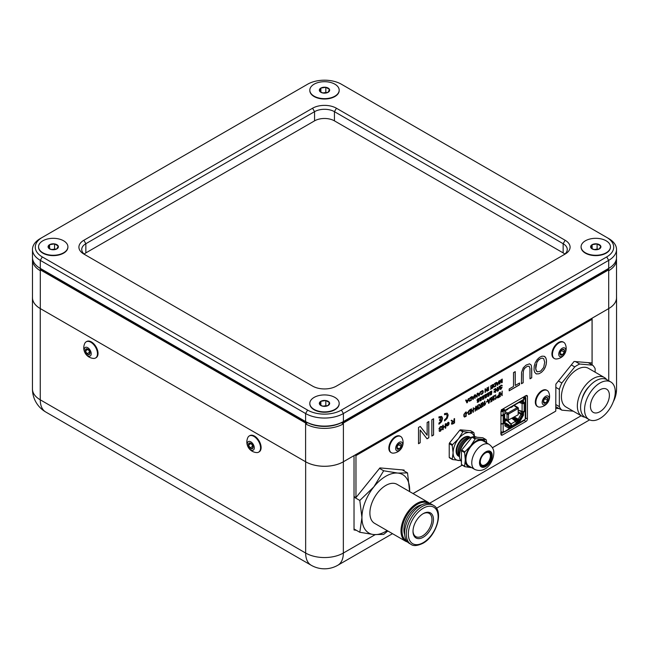 <?xml version="1.0" encoding="UTF-8"?>
<svg xmlns="http://www.w3.org/2000/svg" width="649" height="649" viewBox="0 0 649 649"><rect width="100%" height="100%" fill="white"/><g stroke="black" fill="none" stroke-linecap="round" stroke-linejoin="round"><path stroke-width="0.97" d="M490.401 455.947A7.147 4.121 -60 0 1 487.285 463.135A7.147 4.121 -60 0 1 481.777 465.049A7.147 4.121 -60 0 1 480.301 461.78A7.147 4.121 -60 0 1 483.416 454.592A7.147 4.121 -60 0 1 488.924 452.678A7.147 4.121 -60 0 1 490.401 455.947M470.557 437.596A11.074 6.393 120 0 0 470.046 437.239A11.074 6.393 120 0 0 461.512 440.209A11.074 6.393 120 0 0 456.677 451.355A11.074 6.393 120 0 0 458.973 456.417A11.074 6.393 120 0 0 459.541 456.685M470.314 437.718A10.879 6.279 120 0 0 462.218 441.434A10.879 6.279 120 0 0 457.902 451.899A10.879 6.279 120 0 0 459.516 456.417M469.56 438.132A10.879 6.279 120 0 0 458.916 452.483A10.879 6.279 120 0 0 459.5 455.557M466.59 440.411A10.879 6.279 120 0 0 459.995 451.842M476.796 437.248A14.448 8.34 120 0 0 465.714 441.296A14.448 8.34 120 0 0 459.5 455.736A14.448 8.34 120 0 0 461.431 461.52M489.216 444.411L483.383 441.044A14.448 8.34 120 0 0 472.245 444.914A14.448 8.34 120 0 0 465.941 459.451A14.448 8.34 120 0 0 468.935 466.063L474.768 469.438A14.448 8.34 -60 0 1 471.774 462.818A14.448 8.34 -60 0 1 478.086 448.281A14.448 8.34 -60 0 1 489.216 444.411C492.575 447.031 494.108 449.984 493.808 453.262C493.443 462.145 485.557 473.989 474.768 469.438M479.595 462.769A8.859 5.111 120 0 0 481.428 466.826A8.859 5.111 120 0 0 488.251 464.457A8.859 5.111 120 0 0 492.12 455.541A8.859 5.111 120 0 0 490.287 451.485A8.859 5.111 120 0 0 483.456 453.854A8.859 5.111 120 0 0 479.595 462.769M470.046 437.239L469.495 436.923A11.074 6.393 120 0 0 460.96 439.892A11.074 6.393 120 0 0 456.125 451.031A11.074 6.393 120 0 0 458.421 456.101L458.973 456.417M474.281 436.647A15.357 8.867 120 0 0 469.389 432.518A15.357 8.867 120 0 0 458.527 438.789A15.357 8.867 120 0 0 453.099 452.783A15.357 8.867 120 0 0 458.527 460.506A15.357 8.867 120 0 0 460.579 460.384M449.23 457.415L452.223 459.143A17.507 10.108 120 0 0 452.499 459.541L449.514 457.821A17.507 10.108 120 0 1 449.23 457.415L449.23 443.689A17.507 10.108 120 0 1 449.514 442.959L459.808 430.149A17.507 10.108 120 0 1 460.376 429.825L470.671 430.749L473.656 432.469A17.507 10.108 120 0 1 473.94 432.875L474.589 436.655M449.514 442.959L452.499 444.687A17.507 10.108 120 0 0 452.223 445.409L449.23 443.689M460.376 429.825L463.362 431.553A17.507 10.108 120 0 0 462.802 431.877L459.808 430.149M463.362 431.553L469.389 432.518L473.656 432.469M452.499 444.687L458.527 438.789L462.802 431.877M452.223 459.143L453.099 452.783L452.223 445.409M460.717 460.603L452.499 459.541M485.987 442.553A15.357 8.867 120 0 0 481.59 439.56A15.357 8.867 120 0 0 470.728 445.831A15.357 8.867 120 0 0 465.301 459.825A15.357 8.867 120 0 0 470.728 467.556A15.357 8.867 120 0 0 471.547 467.572M464.587 466.282A17.507 10.108 120 0 0 464.871 466.68L461.715 464.862A17.507 10.108 120 0 1 461.431 464.457L464.587 466.282L465.301 459.825L464.587 452.556L461.431 450.731L461.431 464.457M464.871 451.826L470.728 445.831L475.165 439.016A17.507 10.108 120 0 1 475.733 438.692L472.577 436.866A17.507 10.108 120 0 0 472.01 437.199L461.715 450L464.871 451.826A17.507 10.108 120 0 0 464.587 452.556M461.715 450A17.507 10.108 120 0 0 461.431 450.731M475.165 439.016L472.01 437.199M486.75 442.991L486.312 440.014A17.507 10.108 120 0 0 486.028 439.608L482.872 437.791L472.577 436.866M475.733 438.692L486.028 439.608M470.728 467.556L464.871 466.68M610.774 381.961L606.799 379.657A21.709 12.534 120 0 0 595.936 380.736A21.709 12.534 120 0 0 581.755 399.873A21.709 12.534 120 0 0 585.082 417.266L589.057 419.562A21.709 12.534 120 0 0 599.919 418.491A21.709 12.534 120 0 0 614.1 399.354A21.709 12.534 120 0 0 610.774 381.961A21.709 12.534 120 0 0 599.919 383.032A21.709 12.534 120 0 0 585.731 402.169A21.709 12.534 120 0 0 589.057 419.562M606.685 379.6A22.358 12.907 120 0 0 604.333 377.491L588.424 368.308A22.358 12.907 120 0 0 577.245 369.411A22.358 12.907 120 0 0 562.634 389.116A22.358 12.907 120 0 0 566.066 407.037L581.975 416.22A22.358 12.907 120 0 0 584.968 417.202M604.333 377.491A22.358 12.907 120 0 0 593.154 378.602A22.358 12.907 120 0 0 578.551 398.308A22.358 12.907 120 0 0 581.975 416.22M599.919 389.822A13.394 7.731 120 0 0 591.166 401.626A13.394 7.731 120 0 0 593.218 412.358A13.394 7.731 120 0 0 599.919 411.701A13.394 7.731 120 0 0 608.665 399.898A13.394 7.731 120 0 0 606.612 389.157A13.394 7.731 120 0 0 599.919 389.822M588.213 362.621L592.651 365.184L579.735 364.032A27.42 15.836 120 0 0 574.754 366.904L561.839 382.975A27.42 15.836 120 0 0 559.349 389.392L559.349 406.615A27.42 15.836 120 0 0 561.839 410.16L573.245 411.182M579.735 364.032L575.29 361.461M571.307 364.916L574.754 366.904M595.141 372.185L595.141 368.729A27.42 15.836 120 0 0 592.651 365.184M555.763 406.655L561.839 410.16M559.349 406.615L555.763 404.546M555.763 387.323L559.349 389.392M561.839 382.975L558.391 380.987M589.47 386.114A16.59 9.581 120 0 0 582.015 399.038M385.798 485.452A22.504 12.988 -60 0 1 397.05 484.341L428.17 502.302A22.504 12.988 -60 0 0 416.918 503.421A22.504 12.988 -60 0 0 402.218 523.248A22.504 12.988 -60 0 0 405.666 541.274L374.554 523.313A22.504 12.988 -60 0 1 371.106 505.279A22.504 12.988 -60 0 1 385.798 485.452M422.848 513.854A13.394 7.731 -60 0 1 429.176 513.4A13.394 7.731 -60 0 1 431.228 524.132A13.394 7.731 -60 0 1 422.475 535.936A13.394 7.731 -60 0 1 415.782 536.601A13.394 7.731 -60 0 1 413.007 530.89M423.229 537.25A14.465 8.356 -60 0 1 413.007 531.344A14.465 8.356 -60 0 1 423.229 513.627L423.229 513.627A14.465 8.356 -60 0 1 433.459 519.533A14.465 8.356 -60 0 1 423.229 537.25M420.536 505.506A22.504 12.996 -60 0 1 431.788 504.395L433.475 505.368A22.504 12.996 -60 0 0 422.223 506.48A22.504 12.996 -60 0 0 407.523 526.307A22.504 12.996 -60 0 0 410.971 544.341L409.284 543.367A22.504 12.996 -60 0 1 405.836 525.333A22.504 12.996 -60 0 1 420.536 505.506M404.692 534.703A19.129 11.041 -60 0 1 417.421 506.463A19.129 11.041 -60 0 1 421.988 504.744M387.826 530.979L383.673 534.419L373.873 534.581L359.806 532.285L354.021 528.943M359.806 532.285L361.939 517.602L359.806 500.46L354.021 497.126M359.806 500.46L373.873 486.847L383.673 470.776L379.47 468.351M383.673 470.776L397.732 473.072L407.531 472.91L402.339 469.908M407.531 472.91L409.641 491.609A33.748 19.486 120 0 0 409.665 490.044A33.748 19.486 120 0 0 397.732 473.072A33.748 19.486 120 0 0 373.873 486.847A33.748 19.486 120 0 0 361.939 517.602A33.748 19.486 120 0 0 373.873 534.581A33.748 19.486 120 0 0 387.129 530.574M396.88 447.94A3.221 1.858 120 0 0 397.277 448.994A3.221 1.858 120 0 0 399.338 448.93A3.221 1.858 120 0 0 401.204 446.35A3.221 1.858 120 0 0 401.017 443.835A3.221 1.858 120 0 0 399.143 443.778A3.221 1.858 120 0 0 398.957 443.9A3.221 1.858 120 0 0 397.083 446.48A3.221 1.858 120 0 0 396.872 447.729A3.221 1.858 120 0 0 396.88 447.94M396.872 447.559L397.277 448.994L399.338 448.93L401.204 446.35L401.017 443.835L398.957 443.9M400.693 436.501L400.141 436.177A9.362 5.403 120 0 0 392.677 438.959A9.362 5.403 120 0 0 388.865 448.719A9.362 5.403 120 0 0 390.779 452.385L391.331 452.71A9.362 5.403 120 0 0 393.408 453.132A10.571 10.571 0 0 0 402.096 438.083A9.362 5.403 120 0 0 400.693 436.501A9.362 5.403 120 0 0 395.468 437.304A9.362 5.403 120 0 0 389.416 449.043A9.362 5.403 120 0 0 391.331 452.71M398.859 442.569A4.932 2.847 120 0 0 395.671 448.751A4.932 2.847 120 0 0 399.435 450.26A4.932 2.847 120 0 0 402.623 444.078A4.932 2.847 120 0 0 398.859 442.569M543.359 401.853A3.221 1.858 120 0 0 543.724 402.932A3.221 1.858 120 0 0 545.76 402.94A3.221 1.858 120 0 0 547.667 400.392A3.221 1.858 120 0 0 547.537 397.837A3.221 1.858 120 0 0 545.631 397.756A3.221 1.858 120 0 0 545.501 397.837A3.221 1.858 120 0 0 543.594 400.376A3.221 1.858 120 0 0 543.351 401.699A3.221 1.858 120 0 0 543.359 401.853M543.359 401.48L543.724 402.932L545.76 402.94L547.667 400.392L547.537 397.837L545.501 397.837M547.172 390.471L546.62 390.154A9.362 5.403 120 0 0 539.238 392.848A9.362 5.403 120 0 0 535.336 402.51A9.362 5.403 120 0 0 537.267 406.363L537.818 406.68A9.362 5.403 120 0 0 539.895 407.101A10.571 10.571 0 0 0 548.583 392.053A9.362 5.403 120 0 0 547.172 390.471A9.362 5.403 120 0 0 542.118 391.169A9.362 5.403 120 0 0 535.887 402.826A9.362 5.403 120 0 0 537.818 406.68M545.428 396.482A4.932 2.847 120 0 0 542.15 402.623A4.932 2.847 120 0 0 545.833 404.286A4.932 2.847 120 0 0 549.111 398.145A4.932 2.847 120 0 0 545.428 396.482M559.957 353.81A3.221 1.858 120 0 0 560.363 354.849A3.221 1.858 120 0 0 562.432 354.76A3.221 1.858 120 0 0 564.297 352.172A3.221 1.858 120 0 0 564.086 349.665A3.221 1.858 120 0 0 562.229 349.633A3.221 1.858 120 0 0 562.018 349.762A3.221 1.858 120 0 0 560.16 352.35A3.221 1.858 120 0 0 559.949 353.575A3.221 1.858 120 0 0 559.957 353.81M559.957 353.429L560.363 354.849L562.432 354.76L564.297 352.172L564.086 349.665L562.018 349.762M563.77 342.348L563.218 342.023A9.362 5.403 120 0 0 555.731 344.83A9.362 5.403 120 0 0 551.95 354.63A9.362 5.403 120 0 0 553.857 358.232L554.408 358.556A9.362 5.403 120 0 0 556.485 358.978A10.571 10.571 0 0 0 565.174 343.929A9.362 5.403 120 0 0 563.77 342.348A9.362 5.403 120 0 0 558.489 343.191A9.362 5.403 120 0 0 552.502 354.954A9.362 5.403 120 0 0 554.408 358.556M561.904 348.432A4.932 2.847 120 0 0 558.757 354.63A4.932 2.847 120 0 0 562.545 356.082A4.932 2.847 120 0 0 565.693 349.892A4.932 2.847 120 0 0 561.904 348.432M251.187 448.67A3.221 1.858 -120 0 0 252.258 448.727A3.221 1.858 -120 0 0 253.086 447.177A3.221 1.858 -120 0 0 253.053 446.723A3.221 1.858 -120 0 0 251.601 443.851A3.221 1.858 -120 0 0 250.806 443.226A3.221 1.858 -120 0 0 249.354 442.991A3.221 1.858 -120 0 0 248.559 445.003A3.221 1.858 -120 0 0 250.011 447.867A3.221 1.858 -120 0 0 251.187 448.67M250.96 443.324L249.354 442.991L248.559 445.003L250.011 447.867L252.258 448.727L253.053 446.723M258.618 452.158L259.178 451.834A9.362 5.403 -120 0 0 260.379 443.624A9.362 5.403 -120 0 0 253.394 435.56A9.362 5.403 -120 0 0 249.816 435.625L249.265 435.95A9.362 5.403 -120 0 0 247.861 437.531A10.571 10.571 0 0 0 256.55 452.58A9.362 5.403 -120 0 0 258.618 452.158A9.362 5.403 -120 0 0 260.468 446.553A9.362 5.403 -120 0 0 252.842 435.885A9.362 5.403 -120 0 0 249.265 435.95M247.374 444.549A4.932 2.847 -120 0 0 251.39 450.163A4.932 2.847 -120 0 0 254.246 447.177A4.932 2.847 -120 0 0 250.23 441.555A4.932 2.847 -120 0 0 247.374 444.549M88.134 354.532A3.221 1.858 -120 0 0 89.197 354.565A3.221 1.858 -120 0 0 90.008 353.024A3.221 1.858 -120 0 0 89.976 352.537A3.221 1.858 -120 0 0 88.507 349.681A3.221 1.858 -120 0 0 87.729 349.081A3.221 1.858 -120 0 0 86.26 348.846A3.221 1.858 -120 0 0 85.49 350.874A3.221 1.858 -120 0 0 86.958 353.737A3.221 1.858 -120 0 0 88.134 354.532M88.507 349.681L86.26 348.846L85.49 350.874L86.958 353.737L89.197 354.565L89.976 352.537M95.541 358.005L96.093 357.68A9.362 5.403 -120 0 0 97.285 349.43A9.362 5.403 -120 0 0 90.252 341.382A9.362 5.403 -120 0 0 86.739 341.471L86.187 341.796A9.362 5.403 -120 0 0 84.784 343.378A10.571 10.571 0 0 0 93.464 358.426A9.362 5.403 -120 0 0 95.541 358.005A9.362 5.403 -120 0 0 97.374 352.318A9.362 5.403 -120 0 0 89.7 341.707A9.362 5.403 -120 0 0 86.187 341.796M84.297 350.436A4.932 2.847 -120 0 0 88.345 356.025A4.932 2.847 -120 0 0 91.16 352.983A4.932 2.847 -120 0 0 87.12 347.393A4.932 2.847 -120 0 0 84.297 350.436M49.584 248.892A5.16 2.977 0 0 0 51.896 249.662A5.16 2.977 0 0 0 56.877 248.892A5.16 2.977 0 0 0 58.215 246.02A5.16 2.977 0 0 0 54.565 243.91A5.16 2.977 0 0 0 49.584 244.681A5.16 2.977 0 0 0 48.253 247.561A5.16 2.977 0 0 0 49.584 248.892M50.078 248.94L51.896 249.662L56.877 248.892L58.215 246.02L54.565 243.91L49.584 244.681L48.253 247.561L50.078 248.94M38.559 246.977A14.684 8.478 0 0 0 38.551 247.164A14.684 8.478 0 0 0 47.612 254.992A14.684 8.478 0 0 0 63.61 253.151A14.684 8.478 0 0 0 67.91 247.164A14.684 8.478 0 0 0 67.91 246.977M42.85 240.795A14.684 8.478 0 0 0 38.551 246.79A14.684 8.478 0 0 0 47.612 254.619A14.684 8.478 0 0 0 63.61 252.786A14.684 8.478 0 0 0 67.91 246.79A14.684 8.478 0 0 0 58.848 238.962A14.684 8.478 0 0 0 42.85 240.795M320.857 92.28A5.16 2.977 0 0 0 323.17 93.05A5.16 2.977 0 0 0 328.143 92.28A5.16 2.977 0 0 0 329.481 89.408A5.16 2.977 0 0 0 325.83 87.299A5.16 2.977 0 0 0 320.857 88.069A5.16 2.977 0 0 0 319.519 90.941A5.16 2.977 0 0 0 320.857 92.28M321.344 92.32L323.17 93.05L328.143 92.28L329.481 89.408L325.83 87.299L320.857 88.069L319.519 90.941L321.344 92.32M309.824 90.357A14.684 8.478 0 0 0 309.816 90.544A14.684 8.478 0 0 0 318.878 98.372A14.684 8.478 0 0 0 334.884 96.539A14.684 8.478 0 0 0 339.184 90.544A14.684 8.478 0 0 0 339.176 90.357M314.116 84.183A14.684 8.478 0 0 0 309.816 90.17A14.684 8.478 0 0 0 318.878 98.007A14.684 8.478 0 0 0 334.884 96.166A14.684 8.478 0 0 0 339.184 90.17A14.684 8.478 0 0 0 330.122 82.342A14.684 8.478 0 0 0 314.116 84.183M592.123 248.892A5.16 2.977 0 0 0 594.435 249.662A5.16 2.977 0 0 0 599.416 248.892A5.16 2.977 0 0 0 600.747 246.02A5.16 2.977 0 0 0 597.104 243.91A5.16 2.977 0 0 0 592.123 244.681A5.16 2.977 0 0 0 590.785 247.561A5.16 2.977 0 0 0 592.123 248.892M592.61 248.94L594.435 249.662L599.416 248.892L600.747 246.02L597.104 243.91L592.123 244.681L590.785 247.561L592.61 248.94M581.09 246.977A14.684 8.478 0 0 0 581.09 247.164A14.684 8.478 0 0 0 590.152 254.992A14.684 8.478 0 0 0 606.15 253.151A14.684 8.478 0 0 0 610.449 247.164A14.684 8.478 0 0 0 610.441 246.977M585.39 240.795A14.684 8.478 0 0 0 581.09 246.79A14.684 8.478 0 0 0 590.152 254.619A14.684 8.478 0 0 0 606.15 252.786A14.684 8.478 0 0 0 610.449 246.79A14.684 8.478 0 0 0 601.388 238.962A14.684 8.478 0 0 0 585.39 240.795M320.857 405.511A5.16 2.977 0 0 0 323.17 406.282A5.16 2.977 0 0 0 328.143 405.511A5.16 2.977 0 0 0 329.481 402.631A5.16 2.977 0 0 0 325.83 400.53A5.16 2.977 0 0 0 320.857 401.301A5.16 2.977 0 0 0 319.519 404.173A5.16 2.977 0 0 0 320.857 405.511M321.344 405.552L323.17 406.282L328.143 405.511L329.481 402.631L325.83 400.53L320.857 401.301L319.519 404.173L321.344 405.552M309.824 403.589A14.684 8.478 0 0 0 309.816 403.775A14.684 8.478 0 0 0 318.878 411.604A14.684 8.478 0 0 0 334.884 409.77A14.684 8.478 0 0 0 339.184 403.775A14.684 8.478 0 0 0 339.176 403.589M314.116 397.407A14.684 8.478 0 0 0 309.816 403.402A14.684 8.478 0 0 0 318.878 411.231A14.684 8.478 0 0 0 334.884 409.397A14.684 8.478 0 0 0 339.184 403.402A14.684 8.478 0 0 0 330.122 395.574A14.684 8.478 0 0 0 314.116 397.407M608.697 268.937L608.697 269.822L608.697 268.937A25.652 14.805 180 0 1 607.935 269.392L342.64 422.556A25.652 14.805 180 0 1 341.853 422.994L343.394 423.87L343.394 461.755L608.697 308.591L608.697 270.235M343.394 461.755A26.723 15.43 180 0 1 343.216 461.861A26.65 15.381 0 0 0 343.345 461.788L354.021 455.622L354.021 529.957L356.374 530.306M592.099 364.86L592.099 318.172L608.746 308.559A26.65 15.381 0 0 0 608.867 308.486A26.723 15.43 180 0 1 608.697 308.591M40.303 270.698L40.303 308.591A26.723 15.43 180 0 1 40.133 308.486A26.65 15.381 0 0 0 40.254 308.559L305.655 461.788A26.65 15.381 0 0 0 305.784 461.861A26.723 15.43 180 0 1 305.606 461.755L305.606 423.87L307.147 422.994A25.652 14.805 180 0 1 306.36 422.556L41.065 269.392A25.652 14.805 180 0 1 40.303 268.937L40.303 270.698A26.723 15.43 180 0 1 32.482 259.787A26.723 15.43 180 0 1 32.555 258.643M40.303 308.591L305.606 461.755M32.482 259.787L32.482 297.68A26.723 15.43 0 0 0 40.133 308.486A26.65 15.381 0 0 1 32.45 297.68A26.65 15.381 0 0 1 32.482 296.95M616.445 258.643A26.723 15.43 180 0 1 616.518 259.787A26.723 15.43 180 0 1 608.697 270.698L608.697 269.822L343.394 422.994L343.394 423.87A26.723 15.43 180 0 1 305.606 423.87L305.606 422.994L40.303 269.822M305.784 461.861A26.723 15.43 0 0 0 343.216 461.861A26.65 15.381 0 0 1 305.784 461.861M306.36 422.556L306.604 422.142L41.301 268.978A25.311 14.611 180 0 1 41.276 268.962L306.604 422.142A25.311 14.611 180 0 0 342.396 422.142L607.699 268.978A25.311 14.611 180 0 1 607.699 268.978L608.697 268.402L607.699 268.978L607.935 269.392M616.518 259.787L616.518 297.68A26.723 15.43 180 0 1 608.867 308.486A26.65 15.381 0 0 0 616.55 297.68A26.65 15.381 0 0 0 616.518 296.95M307.147 422.994L305.606 422.994M343.394 422.994L341.853 422.994M320.857 405.244L320.857 401.301M326.439 406.063L325.83 405.714L325.83 400.53M325.83 405.714L322.804 406.185M592.123 248.632L592.123 244.681M597.705 249.451L597.104 249.102L597.104 243.91M597.104 249.102L594.078 249.565M320.857 92.012L320.857 88.069M326.439 92.831L325.83 92.483L325.83 87.299M325.83 92.483L322.804 92.953M49.584 248.632L49.584 244.681M55.173 249.451L54.565 249.102L54.565 243.91M54.565 249.102L51.539 249.565M341.406 84.232A23.908 13.799 0 0 0 307.594 84.232L42.299 237.396A23.908 13.799 0 0 0 42.29 237.396A23.908 13.799 0 0 0 42.299 256.923L307.594 410.087A23.908 13.799 0 0 0 341.406 410.087L606.701 256.923A23.908 13.799 0 0 0 606.71 237.396L341.406 84.232M606.71 237.396L608.697 238.548L606.701 237.396A23.908 13.799 0 0 0 606.701 237.396L608.697 238.548A26.723 15.43 180 0 1 616.518 249.459A26.723 15.43 180 0 1 608.697 260.363L343.394 413.535A26.723 15.43 180 0 1 305.606 413.535L40.303 260.363A26.723 15.43 180 0 1 32.482 249.459A26.723 15.43 180 0 1 40.303 238.548L42.299 237.396M307.594 410.087L305.606 413.535L305.606 421.574A26.723 15.43 0 0 0 343.394 421.574L608.697 268.402A26.723 15.43 0 0 0 616.518 257.491L616.518 249.459M32.482 249.459L32.482 257.491A26.723 15.43 0 0 0 40.303 268.402L40.303 260.363L42.299 256.923M341.406 410.087L343.394 413.535L343.394 421.574L342.396 422.142L342.64 422.556M312.567 386.09L83.859 254.051A16.874 9.743 180 0 1 83.859 240.268L312.567 108.229A16.874 9.743 180 0 1 336.433 108.229L565.141 240.268A16.874 9.743 180 0 1 565.141 254.051L336.433 386.09A16.874 9.743 180 0 1 312.567 386.09M563.178 255.187A14.059 8.121 0 0 0 567.267 249.459A14.059 8.121 0 0 0 563.154 243.716L334.446 111.669A14.059 8.121 0 0 0 314.554 111.669L85.846 243.716A14.059 8.121 0 0 0 81.733 249.459A14.059 8.121 0 0 0 85.822 255.187M564.8 254.051A14.059 8.121 0 0 0 563.154 252.899L334.446 120.86A14.059 8.121 0 0 0 314.554 120.86L85.846 252.899A14.059 8.121 0 0 0 84.2 254.051M555.763 408.31L559.154 408.61M555.106 411.547L492.453 447.721M462.242 465.163L413.04 493.573M88.094 349.324L89.951 352.399M89.538 352.245L86.958 353.737M88.069 349.389L85.49 350.874M251.163 443.462L253.029 446.544M252.591 446.374L250.011 447.867M251.139 443.51L248.559 445.003M441.377 418.118L439.584 419.603L439.584 420.706L441.498 419.595L440.541 421.736L438.927 423.083L438.927 424.195L441.58 421.607L442.545 418.443L441.58 416.398L438.927 416.869L438.927 417.98L440.541 417.461L441.377 418.118M444.557 413.616L444.516 414.752L446.48 414.354L447.153 415.782L446.48 417.997L444.516 419.854L444.516 420.966L447.177 418.37L448.143 415.214L447.177 413.17L444.557 413.616M545.501 366.709L543.797 369.873L541.542 372.283L538.913 373.792L536.415 373.913L534.792 372.477L534.054 370.011L534.184 366.255L535.247 362.686L537.194 359.562L539.489 357.388L541.98 356.179L544.243 356.277L545.777 357.842L546.442 360.325L546.239 364.065L545.144 367.553M431.845 436.023L431.845 419.765L433.581 418.759L433.581 435.025L431.845 436.023M523.175 373.313L523.175 382.748L521.439 383.746L521.553 372.477L523.216 367.845L526.088 365.095L529.56 363.846L531.223 365.079L531.726 368.429L531.726 377.807L529.998 378.813L529.949 368.381L529.13 366.223L527.11 366.385L524.457 368.486L523.492 370.547L523.175 373.678M513.505 386.471L513.505 372.615L515.233 371.617L515.233 385.474L519.541 382.991L519.541 384.841L509.181 390.828L509.181 388.97L513.505 386.471M475.206 395.403L475.206 398.097L474.817 398.316L474.817 394.892L475.23 394.649L476.837 396.417L477.226 393.497L477.226 396.928L476.812 397.164L475.1 395.346L475.206 398.097M467.751 400.003L466.907 402.883L465.649 400.182L466.112 399.914L466.469 400.741L467.751 400.003M470.687 397.277L471.279 396.928L471.279 400.36L469.227 401.252L468.732 400.409L469.032 398.77L470.687 397.277M473.705 396.571L472.853 399.451L471.604 396.742L472.058 396.482L472.423 397.31L473.705 396.571M465.625 412.204L466.185 411.88L466.185 416.26L464.489 417.072L463.824 416.212L463.905 414.387L465.625 412.204M466.631 413.486L467.726 412.31L466.631 413.486M469.917 409.73L470.476 409.405L470.476 413.786L468.529 414.533L468.343 411.328L469.917 409.73M473.016 410.006L473.397 407.718L473.397 412.099L473.016 412.318L473.016 410.525L471.499 411.393L471.117 413.413L471.117 409.04L471.499 408.813L471.499 410.882L473.016 410.006M473.851 409.316L474.946 408.14L473.851 409.316M479.652 393.14L478.8 396.012L477.55 393.31L478.013 393.043L478.37 393.878L479.652 393.14M480.998 392.467L481.12 391.42L482.572 390.52L483.172 390.982L483.221 392.337L482.548 393.724L481.298 394.527L480.633 394.016L482.442 393.391L482.824 391.517L482.061 391.014L480.982 392.531M487.066 390.511L487.066 387.81L487.456 387.591L487.456 391.014L487.042 391.258L485.436 389.497L485.046 392.41L485.046 388.986L485.46 388.743L487.066 390.511L485.428 388.759M488.17 390.609L488.575 386.942L488.17 390.609M490.393 386.301L492.68 384.573L492.68 388.005L490.466 389.278L492.275 387.834L492.275 386.78L490.579 387.761L492.275 386.382L492.275 385.214L490.393 386.301M495.195 383.121L495.779 382.78L495.779 386.212L493.735 387.104L493.232 386.252L493.54 384.622L495.195 383.121M498.205 382.423L497.361 385.303L496.104 382.594L496.566 382.326L496.923 383.161L498.205 382.423M501.831 382.212L501.831 379.292L502.221 379.065L502.221 382.496L501.604 382.853L500.736 380.419L499.292 384.184L499.292 380.76L499.681 380.533L499.681 383.405L500.939 379.803L501.831 382.212L500.874 379.843M478.848 400.384L478.629 401.909L477.275 402.38L477.615 400.887L476.974 400.263L477.477 399.03L478.986 398.47L478.881 400.409M481.363 398.884L481.201 400.425L479.96 400.993L480.179 399.403L479.546 398.778L480.041 397.545L481.55 396.985L481.444 398.932M483.976 397.423L483.765 398.948L482.523 399.508L482.751 397.926L482.11 397.302L482.515 396.19L484.113 395.509L483.976 397.423M486.539 395.947L486.328 397.464L485.087 398.032L485.314 396.442L484.673 395.817L485.079 394.706L486.677 394.024L486.539 395.947M489.111 394.462L488.892 395.987L487.65 396.547L487.878 394.965L487.237 394.332L487.642 393.229L489.241 392.548L489.143 394.487M491.626 392.961L491.455 394.503L490.222 395.071L490.441 393.481L489.8 392.856L490.206 391.745L491.804 391.063L491.707 393.002M493.865 389.984L494.327 389.189L493.865 389.984M493.865 392.191L494.327 391.396L493.865 392.191M497.304 390.438L497.304 387.469L497.726 387.234L497.726 391.006L497.28 391.266L495.544 389.303L495.122 392.507L495.122 388.735L495.568 388.475L497.304 390.438L495.536 388.491M498.075 390.868L499.357 386.22L498.075 390.868M502.221 385.693L500.882 385.79L500.046 386.747L500.201 387.234L502.091 387.307L501.02 389.173L500.022 389.424L499.698 388.8L501.02 388.727L501.62 387.583L499.941 387.786L499.592 387.266L500.768 385.409L501.864 385.133L502.229 385.847M477.534 405.812L478.013 405.057L478.784 408.984L478.394 409.211L477.826 405.779L476.674 410.2L476.033 406.809L475.044 411.142L475.847 406.306L476.212 406.096L476.918 409.535L477.534 405.812M480.86 404.927L481.25 403.191L481.25 407.564L480.86 407.791L480.86 405.617L478.897 408.919L480.114 406.444L478.84 404.578L479.351 404.278L480.39 405.901L480.86 404.927M486.19 402.185L487.285 401.017L486.19 402.185M489.403 399.8L488.6 403.321L487.407 399.63L487.845 399.378L488.186 400.506L489.403 399.8M495.617 399.289L495.747 394.819L495.747 398.243L496.461 397.18L496.461 397.699L495.39 399.305M498.391 397.675L497.296 397.91L497.134 396.653L498.919 394.77L499.3 392.767L499.3 397.139L498.197 397.78M404.197 470.979L404.1 470.063L379.933 467.905L355.968 497.588L355.968 455.598L355.019 455.046M355.968 455.598L592.058 319.292L592.058 362.961L574.065 361.485L555.869 384.127L555.763 411.125L492.437 447.688M462.202 465.138L412.999 493.548M502.415 435.033L525.982 421.428A2.036 1.176 -60 0 0 527.426 418.93L527.426 396.482A2.036 1.176 120 0 0 527.004 395.541A2.036 1.176 120 0 0 525.982 395.647L502.415 409.251A2.036 1.176 -60 0 0 500.971 411.75L500.971 434.205A2.036 1.176 120 0 0 501.393 435.138A2.036 1.176 120 0 0 502.415 435.033L500.971 434.205M502.221 395.46L501.839 395.679L501.839 393.878L500.322 394.754L499.941 396.774L499.941 392.394L500.322 392.174L500.322 394.235L501.839 393.367L502.221 391.079L501.839 395.566M454.024 420.82L454.024 418.873L454.543 418.573L454.543 422.953L451.712 424.243L451.477 423.116L452.515 421.736L451.096 420.568L451.745 420.187L453.018 421.331L454.024 420.82M449.067 423.692L448.589 424.973L447.307 425.922L446.585 425.639L446.488 424.227L448.232 422.223L448.946 422.515L449.035 423.911M445.279 425.987L445.279 423.927L445.798 423.627L445.798 428.007L445.279 428.299L445.279 426.507L443.243 427.683L443.243 429.476L442.723 429.776L442.723 425.395L443.243 425.103L443.243 427.164L445.279 425.987M442.026 427.026L441.547 427.529L440.525 427.099L439.47 428.202L439.714 428.867L441.88 428.9L440.606 431.082L439.568 431.423L439.04 430.668L440.712 430.498L441.336 429.24L439.365 429.435L438.935 428.843L440.306 426.718L441.604 426.385L442.034 427.204M418.516 427.456L420.292 426.434L427.156 435.244L427.156 422.467L428.819 421.509L428.819 437.775L427.042 438.797L420.179 429.995L420.179 442.756L418.516 443.721L418.516 427.456M493.581 397.391L494.149 396.239L492.713 397.066L492.713 396.571L494.676 395.436L493.094 399.476L493.662 399.889L494.627 398.502L493.646 400.336L492.713 399.687L494.149 396.239L492.713 397.066M494.676 395.436L493.094 399.468L493.662 399.889M493.646 400.336L492.713 399.687L493.646 400.336L494.627 398.502M490.368 399.37L491.382 397.285L492.331 397.951L491.382 397.723L490.749 399.127L491.374 399.719L492.283 398.835L491.999 401.179L490.514 402.039L491.674 400.871L491.812 399.735L490.709 400.263L491.269 400.222L490.368 399.37M492.331 397.951L491.382 397.277L492.331 397.951L491.382 397.723L490.749 399.127L491.374 399.711M481.615 404.384L482.596 402.356L483.513 403.005L482.596 402.786L481.98 404.149L482.588 404.716L483.473 403.865L483.189 406.144L481.753 406.972L482.88 405.836L483.01 404.741L481.939 405.252L482.483 405.203L481.615 404.384M482.596 402.356L483.513 403.005L482.596 402.786L481.98 404.14L482.588 404.716M484.811 401.123L484.811 404.4L485.557 403.808L484.446 405.528L484.446 401.342L484.819 404.4L485.557 403.329L484.446 405.52M592.058 319.292L591.109 318.74M355.968 497.588L354.021 496.461M500.322 394.754L501.839 393.878M500.225 394.697L500.322 396.547M500.225 392.231L500.322 394.235M502.123 391.136L502.123 395.395M498.919 396.847L498.919 395.282L497.459 396.75L497.872 397.431L498.919 396.847M498.164 395.72L498.919 395.282M499.203 392.823L499.3 397.139M499.016 397.188L498.578 397.569M495.649 394.876L495.747 398.243M490.003 398.129L489.013 403.078M487.78 399.419L488.186 400.506M489.232 400.644L488.308 400.912L488.819 402.737L489.232 400.644M488.308 400.912L489.289 400.344M488.21 400.855L488.632 402.015M487.188 401.074L487.285 401.553M487.188 401.496L486.19 402.072M481.144 403.248L481.25 407.564M479.416 408.619L480.86 405.617M479.303 404.311L480.39 405.901M477.932 405.098L478.784 408.984M477.145 409.933L477.826 405.779M475.433 410.922L476.033 406.809M476.139 406.136L476.918 409.535M499.227 386.301L498.4 390.682M497.629 387.291L497.726 391.006M497.629 390.949L497.207 391.185M495.544 392.264L495.544 389.303M494.23 391.452L494.327 391.923M494.23 389.246L494.327 389.716M491.374 393.408L490.539 393.781L490.587 394.616L491.374 393.408M491.536 391.631L490.579 391.761L490.433 393.067L491.261 392.702L491.536 391.631M488.802 394.884L487.975 395.257L488.024 396.101L488.802 394.884M488.973 393.116L488.016 393.245L487.861 394.551L488.697 394.186L488.973 393.116M486.239 396.369L485.533 396.547L485.452 397.577L486.239 396.369M486.182 394.349L485.29 394.941L485.298 396.036L486.263 395.476L486.288 394.405M483.675 397.845L482.84 398.218L482.888 399.062L483.675 397.845M483.619 395.833L482.726 396.417L482.734 397.512L483.7 396.961L483.716 395.89M481.112 399.33L480.276 399.703L480.325 400.538L481.112 399.33M481.282 397.553L480.325 397.683L480.171 398.997L480.998 398.632L481.282 397.553M478.548 400.814L477.713 401.179L477.761 402.023L478.548 400.814M478.491 398.794L477.599 399.378L477.607 400.474L478.564 399.922L478.589 398.851M502.115 379.13L502.221 382.496M502.115 382.439L501.572 382.756M499.835 383.867L500.736 380.419M499.738 383.81L499.292 384.07M499.584 380.59L499.681 383.405M498.838 381.02L497.799 385.052M496.509 382.366L496.923 383.161M498.026 383.105L497.053 383.462L497.588 384.808L498.026 383.105M497.053 383.462L498.091 382.861M496.956 383.405L497.394 384.273M495.682 382.845L495.779 386.212M495.374 386.041L495.374 383.421L494.165 384.2L493.67 385.498L494.027 386.617L495.374 386.041M493.565 385.441L493.67 386.009M492.583 384.63L492.68 388.005M492.583 387.948L490.466 389.165M490.579 387.648L492.275 386.78M490.393 386.187L492.275 385.214M488.478 386.999L488.575 390.373M487.358 387.648L487.456 391.014M485.436 392.191L485.436 389.497M483.197 391.509L483.286 391.931M483.181 391.874L483.221 392.337M483.124 392.28L483.107 392.775M481.25 391.607L481.104 392.077M480.276 391.736L479.238 395.76M477.948 393.075L478.37 393.878M479.465 393.821L478.491 394.17L479.035 395.525L479.465 393.821M478.491 394.17L479.53 393.57M478.394 394.113L478.832 394.99M474.849 408.197L474.946 408.683M474.849 408.627L473.851 409.203M473.299 407.775L473.397 412.099M471.499 411.393L473.016 410.525M471.401 411.336L471.499 413.194M471.401 408.87L471.499 410.882M470.379 409.47L470.476 413.786M470.087 413.494L470.087 410.144L468.838 411.101L468.464 412.788L468.781 413.973L470.087 413.494M467.629 412.366L467.726 412.845M467.629 412.788L466.631 413.364M466.087 411.945L466.185 416.26M465.804 415.968L465.804 412.618L464.546 413.575L464.181 415.263L464.497 416.447L465.804 415.968M474.33 395.168L473.291 399.2M472.001 396.515L472.423 397.31M473.519 397.253L472.545 397.61L473.08 398.957L473.519 397.253M472.545 397.61L473.583 397.01M472.448 397.553L472.886 398.421M471.174 396.993L471.279 400.36M470.874 400.19L470.874 397.569L469.657 398.348L469.162 399.646L469.519 400.766L470.874 400.19M469.057 399.589L469.162 400.157M468.383 398.6L467.345 402.631M466.055 399.946L466.469 400.741M467.572 400.684L466.599 401.041L467.134 402.396L467.572 400.684M466.599 401.041L467.637 400.441M466.501 400.985L466.939 401.853M475.198 394.665L476.837 396.417M477.129 393.554L477.226 396.928M515.136 371.674L515.233 385.474M519.443 383.048L519.541 384.841M519.443 384.784L509.181 390.714M523.07 373.621L523.175 382.748M523.07 382.691L521.439 383.632M531.62 368.372L531.726 377.807M531.628 377.75L529.998 378.692M524.652 368.08L524.457 368.486M524.36 368.429L524.205 368.843M524.108 368.786L523.986 369.216M433.475 418.824L433.581 435.025M433.475 434.968L431.845 435.909M545.046 367.488L544.73 368.364M544.633 368.308L544.511 368.762M544.414 368.705L544.284 369.143M544.178 369.086L544.04 369.516M543.943 369.459L543.797 369.873M543.7 369.816L543.546 370.222M536.861 373.97L536.415 373.913M536.317 373.856L535.887 373.654M544.235 356.277L544.852 356.65M544.754 356.593L545.363 357.185M545.265 357.128L545.777 357.842M545.679 357.786L546.093 358.605M545.996 358.548L546.32 359.441M546.215 359.384L546.442 360.325M546.344 360.268L546.482 361.233M546.385 361.177L546.458 362.199M546.353 362.142L546.369 363.148M546.271 363.083L546.239 364.065M546.134 364.008L546.044 364.973M545.947 364.916L545.801 365.849M545.695 365.793L545.395 366.653M543.724 358.743L542.386 358.094L540.479 358.564L538.459 360.13L536.869 362.499L535.798 368.518L536.301 370.652L537.51 371.845L540.666 371.114L543.684 367.464L544.698 362.231L543.724 358.743M539.205 359.278L538.873 359.716M538.775 359.66L538.459 360.13M538.362 360.073L538.07 360.593M537.972 360.536L537.697 361.087M537.599 361.031L537.348 361.623M537.25 361.566L537.023 362.199M535.977 364.681L536.001 365.087M535.904 365.022L535.944 365.428M535.839 365.371L535.887 365.776M535.79 365.72L535.839 366.133M535.741 366.077L535.806 366.498M535.709 366.442L535.782 366.863M535.685 366.807L535.766 367.237M535.668 367.18L535.766 367.61M535.66 367.553L535.774 368.08M535.676 368.024L535.798 368.518M535.701 368.462L535.839 368.94M535.741 368.883L535.896 369.33M535.798 369.273L535.977 369.695M535.871 369.638L536.066 370.044M536.204 370.595L536.634 371.196M536.536 371.139L537.039 371.593M452.815 421.907L451.955 423.124L452.767 423.497L454.024 422.767L454.024 421.323L452.815 421.907L454.024 421.323M452.913 421.964L452.45 422.272M454.446 418.629L454.543 422.953M454.446 422.897L452.807 423.959M451.712 420.211L452.467 421.031M448.418 422.864L447.177 423.489L447.234 425.371L448.345 424.665L448.418 422.864M445.693 423.683L445.798 428.007M445.693 427.951L445.279 428.186M443.243 427.683L445.279 426.507M443.145 427.626L443.243 429.476M443.145 429.419L442.723 429.662M443.145 425.16L443.243 427.164M444.597 420.925L446.585 419.043L447.778 416.739L447.972 414.451L447.129 413.153M444.597 414.695L446.48 414.354M439 417.924L440.882 417.583M439.049 424.138L440.996 422.28L442.188 419.968L442.375 417.68L441.531 416.382M439.584 420.593L441.498 419.595M441.937 427.147L441.531 427.423M420.252 426.458L427.156 435.244M428.713 421.566L428.819 437.775M428.713 437.71L426.977 438.716M420.179 442.756L420.179 429.995M420.073 442.699L418.516 443.6M491.942 398.226L491.382 397.723L491.942 398.226M492.283 398.835L491.999 401.179L490.514 402.031M491.674 400.863L491.812 399.735L491.269 400.222M482.588 402.356L483.513 403.005M483.14 403.272L482.596 402.786L483.14 403.272M483.464 403.865L483.189 406.144L481.753 406.972M482.88 405.836L483.01 404.741L482.483 405.211M559.982 353.088L561.661 350.038M559.957 353.332L562.432 354.76M561.71 350.679L564.297 352.172M543.4 401.155L545.046 398.178M543.359 401.553L545.76 402.94M545.087 398.9L547.667 400.392M396.904 447.226L398.575 444.192M396.88 447.51L399.338 448.93M398.624 444.857L401.204 446.35M504.711 421.907L504.768 423.253M510.893 424.511L511.858 425.817L511.047 423.935L510.893 424.511L506.618 420.081M518.178 407.978A1.071 0.617 120 0 0 518.129 407.694A1.071 0.617 120 0 0 517.959 407.491A1.071 0.617 120 0 0 517.423 407.54L507.794 413.097L508.548 414.038L518.178 408.481L518.178 414.776L507.526 420.495A1.071 0.617 120 0 0 507.794 420.398M508.548 414.038L508.435 420.374M507.315 420.998L507.445 420.503M511.931 418.386L515.582 421.315L516.604 424.316L515.493 424.957M515.582 421.315L511.047 423.935L507.55 420.495M505.271 409.973L506.001 410.387L507.753 409.373M510.244 407.101L510.974 407.515L512.726 406.501M504.922 411.442L507.794 413.097A1.071 0.617 120 0 0 507.039 414.403L507.039 419.968A1.071 0.617 120 0 0 507.258 420.455A1.071 0.617 120 0 0 507.526 420.495M518.494 412.837L522.096 414.914A1.687 0.974 120 0 0 522.445 413.738L521.252 413.551A1.071 0.617 -60 0 1 521.025 414.297L518.202 419.189L514.373 416.974M513.61 417.412L517.667 419.749A1.071 0.617 120 0 0 518.202 419.189L519.273 419.806A1.687 0.974 120 0 1 518.429 420.69L517.577 421.477L512.077 418.297M520.814 401.447L521.252 401.699A1.071 0.617 120 0 0 521.115 401.277M504.922 423.894L507.494 425.371A1.071 0.617 120 0 0 508.021 425.322L504.914 423.521M518.429 420.69L517.667 419.749L516.823 420.244L512.767 417.899M506.252 419.871L504.711 420.755M504.768 422.458L508.873 424.835L508.021 425.322L508.784 426.263A1.687 0.974 120 0 1 507.94 426.344L507.494 425.371M508.873 424.835L509.627 426.077L511.29 425.111M506.691 420.422L504.711 421.558M516.823 420.244L517.577 421.177M511.088 427.975L511.858 425.817L516.539 423.116M522.096 414.914L519.273 419.806M522.445 401.885L522.445 403.394L521.252 403.207L521.252 401.699L522.445 401.885A1.687 0.974 120 0 0 521.674 401.041A1.687 0.974 120 0 0 521.252 401.196L505.96 410.03A1.687 0.974 120 0 0 504.922 411.32M504.922 424.535A1.687 0.974 120 0 0 505.117 424.714L507.94 426.344M509.627 425.776L508.784 426.263M516.296 422.223L517.577 421.477M516.604 424.316L511.801 427.091L511.217 426.758M511.209 426.653L511.266 425.468M525.658 401.739A1.687 0.974 180 0 1 525.731 402.031A1.687 0.974 180 0 1 525.236 402.721L524.181 403.329A1.687 0.974 180 0 1 522.104 403.467L521.463 403.24M521.058 403.094L519.143 402.412M522.907 403.126A0.844 0.487 0 0 0 523.589 402.98L523.743 402.891M525.731 402.031L525.731 409.949A1.687 0.974 180 0 1 525.236 410.639L524.181 411.247A1.687 0.974 180 0 1 522.104 411.393L518.494 410.103M504.654 413.916A1.687 0.974 180 0 1 504.711 414.167L504.711 422.085A1.687 0.974 180 0 1 504.216 422.775L503.162 423.383A1.687 0.974 180 0 1 500.971 423.481M504.711 414.167A1.687 0.974 180 0 1 504.216 414.857L503.162 415.465A1.687 0.974 180 0 1 500.971 415.563M500.971 415.319L501.336 415.109A0.844 0.487 0 0 0 502.569 415.117L502.586 415.109M518.494 411.961L521.252 413.551L521.252 411.636L518.778 410.209M521.252 403.207L519.508 402.202M522.445 413.738L522.445 411.815L521.252 411.636M523.394 397.975L524.57 396.985L523.581 397.561L524.246 399.176L525.236 398.6A1.687 0.974 0 0 0 525.731 397.91L525.731 401.455A1.687 0.974 180 0 1 525.236 402.145L524.076 402.818A0.844 0.487 -60 0 1 523.654 402.859L523.053 402.51A0.844 0.487 120 0 1 522.883 402.129L522.883 399.833L523.475 400.173A0.844 0.487 120 0 0 523.232 399.76L522.875 399.825A0.844 0.487 -60 0 1 522.883 399.833L505.165 410.2A0.844 0.487 120 0 0 504.922 410.89L504.922 413.186L508.232 414.589M523.508 402.778L522.445 403.394M500.971 414.987A1.687 0.974 180 0 0 503.162 414.889L504.33 414.216A0.844 0.487 120 0 0 504.922 413.186M500.777 423.959L503.162 423.959L504.33 423.286A0.844 0.487 -60 0 1 504.922 423.635L504.922 425.955L508.678 428.121L511.217 426.661L511.217 427.431A1.687 0.974 60 0 1 510.868 428.202L504.257 432.015L504.159 431.504L502.237 432.161M511.217 426.661L510.617 426.312L508.086 427.78M504.752 423.245L504.151 422.905A0.844 0.487 120 0 0 504.062 422.872M517.18 423.213L519.719 421.753L519.119 421.404L516.588 422.872L517.18 423.984L524.246 419.903L523.581 420.755M523.605 411.466L523.475 411.539A0.844 0.487 120 0 0 522.883 412.577L522.883 414.898L523.475 415.238L523.475 412.918A0.844 0.487 -60 0 1 524.076 411.888L525.658 410.241M523.475 415.238L519.719 421.753M522.883 414.898L519.119 421.404M502.618 410.971L501.442 410.298M524.141 397.545L524.141 398.543M523.475 400.173L523.475 402.469A0.844 0.487 -60 0 0 523.654 402.859M516.588 422.872L515.963 423.967M522.445 411.815L522.932 411.531M524.311 397.448L524.643 396.417L524.643 398.259A0.844 0.487 0 0 0 524.765 397.659L524.57 396.985M525.487 418.134L525.236 419.335L524.246 419.903M525.731 397.91A1.687 0.974 0 0 0 525.487 397.407L525.236 395.849M523.654 398.827L524.643 398.259M524.765 397.659L525.487 397.407M516.507 424.835A1.687 0.974 -120 0 0 516.831 424.754L523.394 420.941M524.441 419.798L525.236 419.335L525.236 411.215M523.629 420.73L524.57 420.187M516.831 424.754A1.687 0.974 -120 0 0 517.18 423.984M511.217 427.431L502.496 432.932L502.294 432.348M501.353 423.602A0.844 0.487 0 0 0 502.569 423.619L502.586 423.602M501.531 431.804L500.777 432.769M501.036 411.239L505.165 410.2M501.093 411.49A1.687 0.974 0 0 0 503.162 411.344L504.159 410.776C504.744 409.844 504.524 409.3 503.494 409.154L501.369 410.314M503.559 410.436L503.226 409.616L502.237 410.192M500.777 433.459L502.496 432.932M501.531 411.077L501.369 409.624L502.496 409.73M485.598 452.077A8.145 4.705 -60 0 1 491.106 455.541A8.145 4.705 -60 0 1 485.476 465.438A8.145 4.705 -60 0 1 479.595 462.469M492.21 455.493A8.981 5.184 120 0 0 485.858 451.826A8.981 5.184 120 0 0 479.506 462.818A8.981 5.184 120 0 0 485.858 466.485A8.981 5.184 120 0 0 492.21 455.493M406.818 541.104A21.782 12.574 -60 0 1 403.118 523.751A21.782 12.574 -60 0 1 417.421 504.297A21.782 12.574 -60 0 1 428.6 503.389M423.229 508.232A21.076 12.169 -60 0 1 438.132 516.831A21.076 12.169 -60 0 1 423.229 542.645A21.076 12.169 -60 0 1 408.335 534.038A21.076 12.169 -60 0 1 423.229 508.232M40.303 268.402L41.301 268.978L41.065 269.392M606.701 256.923L608.697 260.363L608.697 268.402M343.394 421.574L342.396 422.142M85.846 252.899L85.846 243.716L83.859 240.268M314.554 120.86L314.554 111.669L312.567 108.229M565.141 240.268L563.154 243.716L563.154 252.899M334.446 120.86L334.446 111.669L336.433 108.229M343.345 461.788L343.345 553.045L375.146 534.679M429.524 503.291L581.155 415.749M608.746 380.785L608.746 308.559M40.254 308.559L40.254 399.816L305.655 553.045L305.655 461.788M613.337 401.617A26.65 26.65 0 0 0 616.55 388.938A26.65 15.381 180 0 1 615.187 393.797M32.45 388.938A26.65 26.65 0 0 0 45.771 412.018A26.65 15.381 120 0 1 40.254 399.816A26.65 15.381 180 0 1 32.45 388.938L32.45 297.68M337.821 565.247A26.65 15.381 -120 0 0 343.345 553.045A26.65 15.381 0 0 1 305.655 553.045A26.65 15.381 120 0 0 311.179 565.247A26.65 26.65 0 0 0 337.821 565.247L392.499 533.673M527.426 418.93L525.731 417.956M527.426 396.482L525.982 395.647M525.982 421.428L524.205 420.398M518.178 408.481L513.846 405.471M508.232 420.146L504.711 418.621M504.922 424.3L505.117 424.714M525.236 410.639L525.236 402.721M524.181 411.247L524.181 403.329M522.104 411.393L522.104 403.467M504.216 414.857L504.216 422.775M503.162 415.465L503.162 423.383M503.827 423.002L504.33 423.286M523.475 412.918L522.883 412.577M522.883 402.129L523.475 402.469M524.076 411.888L523.475 411.539M525.236 402.145L525.236 398.6M523.232 399.76L524.246 399.176M500.971 432.656L501.531 432.331M503.162 423.959L503.162 432.08M503.162 414.889L503.162 411.344M503.226 409.616L503.494 409.154M480.414 466.242C484.203 468.935 491.577 461.35 491.317 455.249L489.273 450.901M429.857 503.608L428.17 502.302M410.971 544.341C413.429 546.255 417.421 545.906 422.937 543.294C436.412 536.196 444.249 510.747 433.475 505.368M407.645 542.093L405.666 541.274M616.55 388.938L616.55 297.68M436.501 508.272L589.633 419.862M45.771 412.018L311.179 565.247M518.478 408.546L518.129 407.694M514.154 405.292L517.959 407.491M504.711 418.978L507.258 420.455M516.296 425.063L511.404 427.886M525.731 410.525L525.731 418.646"/></g></svg>
